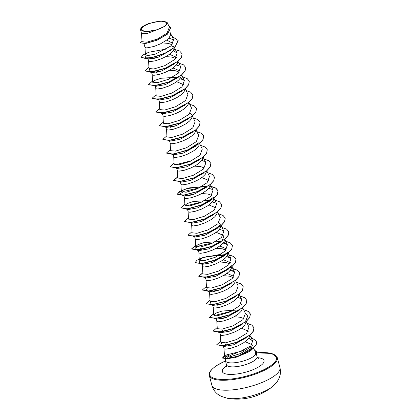 <?xml version="1.0" encoding="UTF-8"?>
<svg xmlns="http://www.w3.org/2000/svg" width="420" height="420" viewBox="0 0 420 420"><rect width="100%" height="100%" fill="white"/><g stroke="black" fill="none" stroke-linecap="round" stroke-linejoin="round"><path stroke-width="0.63" d="M227.462 398.296L227.462 398.296A28.119 8.589 -14.7 0 0 270.406 388.091A28.119 8.589 -14.7 0 0 272.69 386.431L277.284 381.533L279.174 378.068C280.56 374.687 280.812 371.201 279.925 367.61A35.149 10.736 -14.7 0 1 272.848 376.961A35.149 10.736 -14.7 0 1 236.156 389.44A35.149 10.736 -14.7 0 1 211.927 385.45C212.914 389.014 214.846 391.928 217.712 394.191L221.062 396.286L227.462 398.296A56.238 56.238 0 0 0 272.69 386.431M164.115 26.523A13.13 4.011 165.3 0 1 146.239 31.474A13.13 4.011 165.3 0 1 144.002 26.203A13.13 4.011 165.3 0 1 161.884 21.252A13.13 4.011 165.3 0 1 164.115 26.523M248.267 351.808L246.797 352.821L234.88 357.761L226.233 358.491L225.44 357.751L225.388 360.334A15.813 4.83 -14.7 0 0 225.44 360.749A15.813 4.83 -14.7 0 0 236.339 362.544A15.813 4.83 -14.7 0 0 252.845 356.932A15.813 4.83 -14.7 0 0 254.929 355.273L255.712 352.081L253.355 348.075M252.341 345.366L250.824 349.508L252.289 347.834L237.941 356.323L226.091 358.439L225.692 358.197C224.957 357.556 225.923 356.617 228.575 355.388M237.851 352.532A15.813 4.83 -14.7 0 0 228.622 356.543A15.813 4.83 -14.7 0 0 227.609 357.262M246.797 352.821A14.117 4.31 -14.7 0 0 250.016 351.089A14.117 4.31 -14.7 0 0 252.551 348.757M251.48 346.043A14.117 4.31 -14.7 0 0 250.861 345.828L241.259 350.994M169.958 31.337L170.546 34.892L169.286 37.464L166.567 40.136L160.555 43.816L153.773 46.515L146.774 47.917L144.995 47.444L144.008 43.685M170.94 50.106L158.209 57.236L148.328 58.984L148.045 58.27M174.2 47.801L173.707 49.843L172.877 51.156L170.158 53.828L166.331 56.359L161.879 58.543L155.264 60.806L150.365 61.609L148.775 61.367L147.934 58.658M174.531 63.803L161.81 70.922L151.924 72.676L151.531 72.35L151.746 71.831M177.791 61.498L177.303 63.535L176.474 64.848L173.749 67.52L169.922 70.056L165.47 72.24L158.855 74.498L153.956 75.306L152.366 75.059L151.531 72.35M178.216 77.401L165.464 84.593L155.516 86.373L155.122 86.042L155.337 85.528M181.377 75.054L180.894 77.228L178.868 79.879L175.539 82.509L169.06 85.932L162.446 88.195L157.553 88.998L155.957 88.751L155.122 86.042M181.808 91.093L169.076 98.28L159.107 100.065L158.823 99.351M184.978 88.883L184.485 90.925L183.656 92.237L180.936 94.904L177.103 97.44L172.652 99.624L166.042 101.887L161.144 102.69L159.553 102.443L158.713 99.734M185.309 104.879L172.583 112.004L162.703 113.757L162.304 113.426L162.524 112.912M188.57 102.575L188.076 104.617L187.247 105.929L184.527 108.596L180.7 111.132L176.248 113.316L169.633 115.579L164.734 116.382L163.144 116.135L162.304 113.426M188.995 118.482L176.243 125.669L166.294 127.449L165.9 127.123L166.115 126.604M192.16 116.267L191.667 118.309L189.646 120.96L186.317 123.59L179.839 127.008L173.224 129.271L168.326 130.074L166.546 129.602L165.9 127.123M192.586 132.174L179.855 139.356L169.885 141.141L169.601 140.427M195.757 129.959L195.263 132.001L194.434 133.313L191.709 135.986L187.882 138.516L183.43 140.7L176.815 142.963L171.916 143.766L170.326 143.519L169.491 140.816M196.082 145.955L183.351 153.085L173.476 154.833L173.192 154.119M199.337 143.519L198.854 145.693L196.828 148.344L193.499 150.974L187.021 154.392L180.411 156.655L175.513 157.458L173.917 157.216L173.082 154.508M199.773 159.558L187.026 166.751L177.067 168.525L176.673 168.2L176.888 167.68M202.939 157.343L202.445 159.385L201.616 160.697L198.896 163.37L195.064 165.9L190.612 168.084L184.002 170.347L179.104 171.15L177.513 170.909L176.673 168.2M203.27 173.345L190.554 180.464L180.663 182.217L180.38 181.503M206.53 171.04L206.036 173.077L205.212 174.389L202.487 177.061L198.66 179.597L194.208 181.781L187.593 184.039L182.695 184.847L181.104 184.601L180.269 181.892M206.861 187.036L194.129 194.161L184.254 195.914L183.86 195.584L184.076 195.069M210.121 184.732L209.633 186.769L208.803 188.087L206.078 190.754L202.251 193.289L197.799 195.473L191.184 197.736L186.286 198.539L184.695 198.292L183.86 195.584M210.546 200.634L197.809 207.821L187.845 209.606L187.451 209.276L187.666 208.761M213.707 198.292L213.224 200.466L211.197 203.112L207.869 205.742L201.39 209.165L194.775 211.428L189.882 212.231L188.286 211.984L187.451 209.276M214.042 214.421L201.327 221.545L191.436 223.298L191.153 222.584M217.297 211.984L216.815 214.158L214.788 216.809L211.459 219.434L204.981 222.857L198.371 225.12L193.473 225.923L191.882 225.677L191.042 222.968M217.639 228.113L204.902 235.242L195.032 236.99L194.633 236.665L195.284 239.143L197.064 239.615L201.962 238.812L208.577 236.549L215.05 233.132L218.384 230.501L220.406 227.85L220.899 225.808M221.324 241.715L208.593 248.897L198.623 250.682L198.23 250.357L199.064 253.06L200.655 253.307L205.553 252.504L212.168 250.241L216.62 248.057L220.447 245.527L223.172 242.855L223.997 241.542L224.49 239.5M198.534 249.748L201.495 248.215M224.915 255.407L212.168 262.595L202.214 264.374L201.821 264.049L202.655 266.758L204.251 266.999L209.144 266.196L215.759 263.933L222.238 260.516L225.566 257.885L227.593 255.234L227.987 252.515M228.506 269.099L215.759 276.292L205.805 278.066L205.412 277.741L205.627 277.221M231.667 266.752L231.184 268.926L229.157 271.577L225.829 274.207L219.35 277.625L212.741 279.888L207.842 280.691L206.246 280.45L205.412 277.741M232.103 282.791L219.371 289.979L209.402 291.764L209.003 291.433L209.223 290.913M235.268 280.581L234.775 282.618L233.945 283.931L231.226 286.603L227.399 289.139L222.947 291.322L216.332 293.58L211.433 294.389L209.843 294.142L209.003 291.433M235.599 296.578L222.868 303.702L212.993 305.456L212.599 305.125M238.859 294.273L238.366 296.31L237.542 297.628L234.817 300.295L230.99 302.831L226.538 305.014L219.922 307.277L215.024 308.081L213.434 307.834L212.651 305.335M239.19 310.27L226.464 317.394L216.584 319.147L216.19 318.817L216.405 318.302M242.456 307.965L241.962 310.007L241.133 311.32L238.408 313.987L234.581 316.522L230.129 318.707L223.514 320.969L218.615 321.772L217.025 321.526L216.19 318.817M242.876 323.867L230.144 331.055L220.174 332.84L219.781 332.509L223.046 330.372M246.047 321.657L245.553 323.699L244.724 325.012L242.004 327.679L238.172 330.215L233.72 332.399L227.105 334.661L222.212 335.465L220.616 335.218L219.833 332.719M246.377 337.654L233.641 344.783L223.771 346.531L220.568 345.397L221.597 342.941M223.681 345.597L226.637 344.064M249.632 335.218L249.144 337.391L247.118 340.043L243.789 342.673L237.31 346.091L230.701 348.353L225.803 349.156L224.212 348.91L223.429 346.411M166.703 40.026L173.045 43.512M162.325 42.898L168.383 43.402L172.168 44.782M169.507 54.322L176.578 57.335M152.276 58.842L157.537 57.461M165.921 56.59L171.974 57.094L175.744 58.464M173.098 68.019L180.169 71.027M155.873 72.534L161.128 71.159M169.512 70.282L175.565 70.791L179.335 72.156M176.689 81.711L183.761 84.719M190.108 113.232L191.478 114.419M170.242 127.307L175.497 125.927M194.654 166.131L200.713 166.635L204.477 168.005M201.836 177.56L208.908 180.569M188.202 195.773L193.457 194.392M201.841 193.515L207.895 194.024L211.664 195.389M209.018 204.944L216.095 207.958M218.846 222.773L220.211 223.96M216.206 232.328L223.277 235.337M223.745 236.345L222.085 240.907M219.797 246.02L226.868 249.034M216.211 248.288L222.264 248.792L226.028 250.157M223.388 259.712L230.459 262.726M219.802 261.98L225.86 262.484L229.619 263.849M226.978 273.404L234.05 276.413M223.393 275.672L229.451 276.176L233.216 277.546M213.344 291.617L218.605 290.241M241.238 303.807L241.705 304.81M216.935 305.314L222.196 303.933M220.532 319.006L225.787 317.625M234.171 316.748L240.224 317.257L243.994 318.623M241.348 328.178L248.42 331.191M245.17 341.696L252.116 344.773M250.824 349.508L248.997 351.241M141.545 33.611L142.023 41.669L146.617 42.231L157.238 39.118L167.029 33.191L169.423 27.116L167.218 22.591L160.55 21L148.738 23.552A14.038 4.289 165.3 0 0 140.879 28.361L140.548 29.82L146.16 31.705L157.358 29.684L165.113 26.087L167.218 22.591M157.358 29.684L146.753 33.626L141.556 33.668L140.548 29.82M173.702 39.853L168.787 38.073M178.164 40.604L174.909 47.208L178.148 40.551M140.096 42.819L145.53 43.523L157.038 40.252L167.465 34.178L170.662 27.893M178.138 40.493L171.99 36.33M141.965 40.677L140.075 42.761L145.499 43.407L157.007 40.136L167.433 34.062L170.646 27.841L168.578 25.373M167.081 48.909L148.874 52.227L143.052 54.91L141.298 57.194L145.247 58.359L154.513 56.868L165.737 52.789L174.883 47.093L171.066 45.901L173.623 39.685L170.294 32.86M224.012 348.621L224.49 356.659L229.309 357.042L240.34 353.598L250.325 347.314L252.672 340.961L248.734 338.111M220.421 334.929L220.862 342.363L225.677 342.83L236.675 339.491L246.635 333.322L248.997 327.096L246.257 321.484M216.83 321.237L217.271 328.671L222.085 329.138L233.084 325.794L243.044 319.631L245.406 313.404L242.618 307.692M238.686 309.96L222.096 311.042L215.896 313.12L213.68 314.979L218.5 315.446L229.488 312.107L239.447 305.939L241.81 299.712L238.004 296.961M209.643 293.853L210.089 301.282L214.904 301.754L225.892 298.415L235.856 292.246L238.219 286.02L235.484 280.403M206.498 287.59L211.302 288.062L222.296 284.723L232.26 278.56L234.628 272.328L230.822 269.572M202.461 266.469L202.902 273.898L207.716 274.365L218.71 271.031L228.664 264.868L231.037 258.636L227.231 255.88M224.931 255.297L208.068 256.19L201.626 258.3L199.311 260.206L204.131 260.673L215.119 257.334L225.078 251.171L227.446 244.944L223.634 242.188M220.721 241.5L204.136 242.576L197.93 244.661L195.72 246.514L200.54 246.981L211.528 243.642L221.487 237.473L223.85 231.252M191.683 225.388L192.124 232.822L196.943 233.289L207.937 229.945L217.896 223.781L220.253 217.56L217.471 211.843M188.092 211.696L188.533 219.13L193.352 219.597L204.346 216.258L214.3 210.095L216.667 203.863L213.927 198.251M209.947 200.419L193.358 201.5L187.162 203.579L184.942 205.438L189.751 205.905L200.744 202.566L210.709 196.403L213.071 190.171L210.336 184.553M206.357 186.727L189.772 187.803L183.572 189.887L181.351 191.746L186.155 192.213L197.148 188.874L207.118 182.71L209.48 176.479L206.745 170.861M177.314 170.62L177.76 178.048L182.574 178.516L193.562 175.177L203.527 169.013L205.889 162.787L202.083 160.03M173.722 156.928L174.163 164.357L178.983 164.824L189.971 161.485L199.941 155.316L202.298 149.095L199.511 143.378M170.132 143.231L170.572 150.665L175.387 151.132L186.38 147.793L196.34 141.629L198.702 135.403L195.967 129.785M166.541 129.538L166.982 136.972L171.791 137.44L182.789 134.101L192.743 127.937L195.111 121.711M162.944 115.847L163.391 123.281L168.205 123.748L179.198 120.409L189.152 114.245L191.52 108.014L188.732 102.302M159.799 109.589L164.614 110.056L175.597 106.717L185.566 100.548L187.929 94.322L185.141 88.61M155.762 88.463L156.203 95.897L161.018 96.364L172.006 93.025L181.97 86.856L184.333 80.63L180.532 77.873M177.618 77.186L161.028 78.267L154.828 80.346L152.612 82.205L157.427 82.672L168.42 79.328L178.379 73.164L180.742 66.938M148.58 61.079L149.021 68.507L153.835 68.98L164.834 65.636L174.788 59.472L177.151 53.245L173.345 50.489M144.984 47.381L145.43 54.815L148.197 55.508L155.264 54.117L171.066 45.901M254.929 355.273L254.94 355.331A15.692 4.793 -14.7 0 0 256.678 352.207A15.692 4.793 -14.7 0 0 256.662 352.149M159.584 55.309L150.602 57.761L145.131 57.855L146.165 55.393M163.18 69.001L154.192 71.453L148.727 71.547L149.756 69.09M176.332 65.026L180.322 66.276M166.772 82.693L157.789 85.145L152.318 85.239L155.516 86.373M179.928 78.719L183.913 79.968M170.363 96.385L161.38 98.837L155.909 98.931L157.201 99.388M173.953 110.077L164.966 112.534L159.5 112.623M183.902 105.719L184.328 105.751M177.55 123.769L168.562 126.226L163.097 126.315L166.294 127.449M187.493 119.411L187.924 119.443M181.141 137.461L172.153 139.918L166.688 140.012M199.143 142.537L188.407 149.656L175.476 153.652M179.072 167.344L173.87 167.396M174.904 164.934L191.972 160.566M182.658 181.041L177.46 181.088L178.752 181.545M184.254 195.914L181.057 194.78L180.689 193.384L184.228 191.279L199.159 187.95M208.666 188.26L212.651 189.509M213.512 197.305L202.776 204.424L189.845 208.425M185.677 206.015L202.755 201.642M212.258 201.952L216.248 203.201M202.692 219.618L193.704 222.075L188.239 222.164M218.495 227.215L220.694 224.69L214.221 229.656L205.306 233.662L196.917 235.825L191.83 235.856M219.44 229.336L223.419 230.58M209.879 247.002L200.891 249.459L195.421 249.553L195.059 248.152L198.597 246.047L213.528 242.723M223.031 243.033L227.021 244.277M225.677 254.599L227.882 252.073L221.403 257.04L212.489 261.046L204.099 263.214L199.017 263.245L200.046 260.783M226.627 256.725L230.617 257.975M231.472 265.766L224.999 270.732L216.085 274.738L207.69 276.906L202.608 276.938M230.218 270.417L234.208 271.667M220.658 288.083L211.397 290.582M206.199 290.63L207.233 288.173M211.082 304.778L209.79 304.322L210.824 301.865M227.84 315.467L218.852 317.924L213.386 318.014M214.421 315.551L231.488 311.183M245.112 312.811L247.753 316.134L245.842 320.539M231.43 329.159L222.448 331.616L216.977 331.706L220.174 332.84M235.027 342.851L226.039 345.308L220.568 345.397M174.909 47.208L165.769 52.904L154.539 56.984L145.278 58.469L141.314 57.251M182.123 53.86L181.477 57.446L177.98 61.341L165.097 68.418L151.289 72.004L144.905 70.943M185.719 67.557L185.068 71.138L181.571 75.038L168.683 82.11L154.886 85.696L148.502 84.635M189.31 81.249L188.664 84.83L185.162 88.73L172.274 95.807L158.471 99.388L152.093 98.327M192.901 94.941L192.255 98.522L188.759 102.422L175.87 109.499L162.067 113.08L155.684 112.019M196.492 108.633L195.846 112.214L192.35 116.114L179.461 123.191L165.659 126.777L159.275 125.717M200.083 122.325L199.437 125.911L195.941 129.806L183.052 136.883L169.25 140.469L162.871 139.409M203.679 136.017L203.028 139.603L199.532 143.498L186.643 150.575L172.841 154.161L166.462 153.101M207.27 149.709L206.624 153.295L203.128 157.19L190.239 164.267L176.437 167.853L170.053 166.792M210.861 163.406L210.215 166.987L206.719 170.888L193.83 177.959L180.028 181.545L173.659 180.542L177.697 176.999M214.452 177.098L213.806 180.679L210.31 184.579L197.421 191.651L183.619 195.237L177.251 194.234L179.503 191.636L186.701 188.659L207.322 186.013M209.848 186.27L215.46 187.929L218.059 190.843L217.397 194.371L213.901 198.272L201.017 205.343L187.21 208.929L180.831 207.869M221.639 204.482L220.994 208.063L217.497 211.964L204.608 219.035L190.806 222.621L184.422 221.56M225.23 218.174L224.584 221.76L221.083 225.656L208.199 232.733L194.397 236.318L188.013 235.258M228.821 231.866L228.175 235.452L224.679 239.347L211.79 246.424L197.988 250.01L191.62 249.008L195.657 245.464M232.412 245.558L231.767 249.139L228.27 253.04L215.387 260.116L201.579 263.702L195.2 262.642M204.934 257.04L225.755 254.51M227.808 254.73L233.425 256.394L236.024 259.308L235.358 262.836L231.861 266.732L218.978 273.808L205.175 277.394L198.802 276.392L202.839 272.848M232.843 268.669L237.458 270.349L239.615 273.005L238.954 276.528L235.452 280.429L222.569 287.5L208.766 291.086L202.382 290.026M236.439 282.361L241.054 284.041L243.206 286.692L242.545 290.22L239.048 294.121L226.16 301.193L212.357 304.778L205.973 303.718M240.03 296.058L244.645 297.733L246.797 300.384L246.136 303.912L242.639 307.813L229.756 314.885L215.948 318.47L209.58 317.468L213.617 313.924M243.621 309.75L248.236 311.43L250.394 314.081L249.727 317.609L246.23 321.505L233.347 328.582L219.544 332.162L213.161 331.107M247.212 323.442L251.827 325.122L253.984 327.773L253.323 331.301L249.821 335.197L236.938 342.274L223.136 345.86L216.752 344.799M256.804 341.402L256.195 344.878L252.887 348.621L240.849 355.362L228.202 358.801L222.49 358.071L226.716 354.853L243.632 350.642M173.964 49.24L179.529 50.904L182.107 53.802L181.445 57.33L177.949 61.231L165.065 68.302L151.263 71.888L144.89 70.886L148.948 67.331M178.904 63.163L183.54 64.843L185.703 67.499L185.036 71.027L181.54 74.923L168.656 82L154.854 85.58L148.481 84.583L152.544 81.023M182.495 76.855L187.131 78.535L189.294 81.191L188.633 84.714L185.136 88.615L172.247 95.692L158.445 99.278L152.077 98.27L156.135 94.721M186.086 90.547L190.722 92.227L192.885 94.883L192.224 98.406L188.727 102.307L175.838 109.384L162.036 112.97L155.668 111.967L159.726 108.413M189.677 104.239L194.313 105.919L196.476 108.575L195.815 112.103L192.318 115.999L179.434 123.076L165.632 126.662L159.259 125.659L163.317 122.105M193.274 117.931L197.909 119.611L200.072 122.267L199.406 125.795L195.909 129.696L183.026 136.768L169.223 140.353L162.85 139.351L166.913 135.797M196.865 131.623L201.5 133.303L203.663 135.959L203.002 139.487L199.505 143.383L186.617 150.46L172.814 154.046L166.441 153.043L170.504 149.489M200.456 145.315L205.091 146.995L207.254 149.651L206.593 153.179L203.096 157.075L190.208 164.152L176.405 167.738L170.037 166.735L174.095 163.18M204.047 159.007L208.682 160.687L210.845 163.349L210.184 166.871L206.687 170.772L193.798 177.844L180.002 181.429L173.628 180.427L177.686 176.873M207.643 172.704L212.273 174.384L214.441 177.041L213.775 180.563L210.278 184.464L197.39 191.541L183.587 195.122L177.219 194.119L181.277 190.565M211.234 186.396L215.864 188.076L218.033 190.733L217.371 194.255L213.875 198.156L200.986 205.233L187.184 208.819L180.81 207.811L184.874 204.262M214.825 200.088L219.46 201.768L221.624 204.424L220.962 207.947L217.466 211.848L204.577 218.925L190.775 222.511L184.406 221.508L188.465 217.954M218.416 213.78L223.052 215.46L225.215 218.117L224.553 221.645L221.056 225.54L208.168 232.617L194.366 236.203L187.997 235.2L192.055 231.646M222.012 227.472L226.643 229.152L228.805 231.809L228.144 235.337L224.648 239.232L211.759 246.309L197.957 249.895L191.588 248.892L195.647 245.338M225.603 241.164L230.234 242.844L232.402 245.501L231.74 249.029L228.244 252.924L215.355 260.001L201.553 263.587L195.179 262.584L196.938 260.3L202.76 257.618L220.962 254.299M227.845 254.625L233.415 256.295L235.993 259.198L235.331 262.721L231.835 266.621L218.946 273.693L205.144 277.279L198.776 276.276L202.834 272.722M232.785 268.548L237.421 270.228L239.584 272.89L238.922 276.413L235.426 280.313L222.537 287.39L208.735 290.971L202.367 289.968L206.425 286.414M236.376 282.245L241.012 283.92L243.175 286.582L242.513 290.105L239.017 294.005L226.128 301.082L212.326 304.668L205.958 303.66L210.016 300.106M239.972 295.937L244.603 297.617L246.771 300.274L246.109 303.796L242.613 307.697L229.724 314.774L215.922 318.36L209.548 317.357L213.612 313.803M243.563 309.629L248.199 311.309L250.362 313.966L249.701 317.494L246.199 321.389L233.315 328.466L219.513 332.052L213.145 331.049L217.203 327.495M247.154 323.321L251.79 325.001L253.953 327.658L253.292 331.186L249.795 335.081L236.906 342.158L223.104 345.744L216.736 344.741L220.794 341.187M250.861 337.25L256.788 341.35L256.163 344.762L252.856 348.511L240.823 355.247L228.17 358.685L222.458 357.961L224.443 355.819M254.835 355.278A15.692 4.793 -14.7 0 0 256.646 352.091A15.692 4.793 -14.7 0 0 254.803 350.537M256.704 352.842L271.64 353.446L277.316 357.661A35.149 10.736 165.3 0 1 270.239 367.012A35.149 10.736 165.3 0 1 233.541 379.496A35.149 10.736 165.3 0 1 209.317 375.501L211.927 385.45M256.699 352.879A34.545 10.553 165.3 0 1 269.63 366.45A34.545 10.553 165.3 0 1 222.59 379.475A34.545 10.553 165.3 0 1 216.709 365.605A34.545 10.553 165.3 0 1 225.493 360.964M256.316 353.824L257.072 356.706A15.813 4.83 165.3 0 1 253.885 360.911A15.813 4.83 165.3 0 1 237.379 366.529A15.813 4.83 165.3 0 1 226.485 364.733L226.296 367.017M257.486 357.688A21.572 6.589 165.3 0 1 259.691 366.293A21.572 6.589 165.3 0 1 230.344 374.425A21.572 6.589 165.3 0 1 226.601 365.788M225.482 360.927L216.526 365.652C210.751 369.721 208.346 373.002 209.317 375.501M257.072 356.706L258.358 358.606M225.44 360.749L226.485 364.733M252.672 340.961L249.853 335.176M213.68 314.979L213.239 307.545M241.81 299.712L239.075 294.094M206.493 287.59L206.052 280.161M234.628 272.328L231.887 266.711M231.037 258.636L228.296 253.019M228.249 252.919L227.908 252.221M199.311 260.206L198.87 252.772M227.446 244.944L224.705 239.327M195.72 246.514L195.274 239.08M223.85 231.247L221.114 225.635M184.942 205.438L184.501 198.004M181.351 191.746L180.91 184.312M205.889 162.787L203.154 157.169M195.111 121.706L192.376 116.093M159.794 109.589L159.353 102.155M184.338 80.63L181.55 74.918M152.612 82.205L152.171 74.77M180.747 66.938L178.007 61.32M177.151 53.245L174.416 47.628M148.328 58.984L146.696 58.406M146.422 58.307L145.131 57.855M148.727 71.547L151.924 72.681M157.474 99.482L159.107 100.065M161.065 113.174L162.697 113.757M168.247 140.564L169.885 141.141M171.57 154.156L173.476 154.833M175.161 167.848L177.067 168.525M179.025 181.64L180.663 182.222M185.939 208.929L187.845 209.606M189.53 222.621L191.436 223.298M193.394 236.408L195.032 236.99M195.421 249.553L198.623 250.682M200.309 263.697L202.214 264.374M204.172 277.489L205.805 278.066M207.491 291.086L209.402 291.764M211.355 304.873L212.993 305.456M214.672 318.47L216.584 319.147M277.316 357.661L279.925 367.61"/></g></svg>
